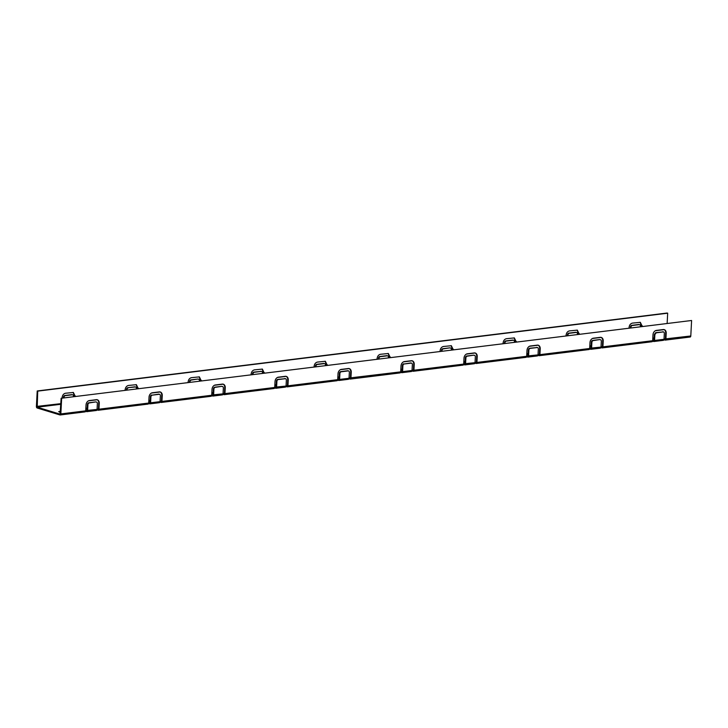 <?xml version="1.0" encoding="UTF-8"?>
<svg xmlns="http://www.w3.org/2000/svg" width="728" height="728" viewBox="0 0 728 728"><rect width="100%" height="100%" fill="white"/><g stroke="black" fill="none" stroke-linecap="round" stroke-linejoin="round"><path stroke-width="1.09" d="M400.719 371.553L402.065 371.48L402.375 365.574L402.893 365.729A1.638 1.219 107 0 1 404.24 363.982L411.174 363.117A1.638 1.219 107 0 1 412.348 364.564L412.039 370.47L402.584 371.644L402.893 365.729M412.057 370.152L413.404 370.079L413.713 364.173A4.086 3.058 107 0 0 412.012 360.742M463.709 363.763L465.065 363.691L465.374 357.776L465.893 357.939A1.638 1.219 107 0 1 467.24 356.183L473.646 355.173L466.712 356.028A1.638 1.219 107 0 0 465.374 357.776M475.047 362.362L476.403 362.289L476.713 356.374A4.086 3.058 107 0 0 475.011 352.953M526.708 355.965L528.055 355.892L528.364 349.986L528.883 350.141A1.638 1.219 107 0 1 530.23 348.394L537.164 347.538L529.711 348.23A1.638 1.219 107 0 0 528.364 349.986M538.047 354.563L539.393 354.49L539.703 348.585A4.086 3.058 107 0 0 538.001 345.154M589.698 348.175L591.054 348.102L591.364 342.196L591.882 342.351A1.638 1.219 107 0 1 593.229 340.595L599.635 339.585L592.701 340.44A1.638 1.219 107 0 0 591.364 342.196M601.037 346.774L602.393 346.701L602.702 340.786A4.086 3.058 107 0 0 601 337.364M652.697 340.386L654.044 340.304L654.354 334.398L655.701 332.641L663.144 331.95A1.638 1.219 107 0 1 664.327 333.388L664.018 339.294L654.563 340.467L654.872 334.561L654.354 334.398M664.036 338.975L665.383 338.902L665.692 332.996A4.086 3.058 107 0 0 663.991 329.566M667.148 323.296L667.676 313.195L667.157 313.031L37.21 390.972L36.4 406.461A1.31 0.828 82.9 0 0 37.164 407.999L37.21 407.198L60.069 414.15L61.134 398.271L691.6 320.493L61.134 398.271M85.74 410.528L87.096 410.446L87.406 404.541L87.924 404.695A1.638 1.219 107 0 1 89.271 402.948L95.677 401.929L88.743 402.784A1.638 1.219 107 0 0 87.406 404.541M97.079 409.118L98.435 409.045L98.744 403.139A4.086 3.058 107 0 0 97.042 399.708M148.739 402.73L150.086 402.657L150.396 396.751L150.914 396.906A1.638 1.219 107 0 1 152.261 395.149L159.195 394.294A1.638 1.219 107 0 1 160.369 395.741L160.06 401.647L150.605 402.811L150.914 396.906M160.078 401.328L161.425 401.255L161.734 395.34A4.086 3.058 107 0 0 160.033 391.919M211.73 394.94L213.086 394.867L213.395 388.952L213.914 389.116A1.638 1.219 107 0 1 215.261 387.36L221.667 386.341L214.733 387.196A1.638 1.219 107 0 0 213.395 388.952M223.068 393.529L224.424 393.457L224.734 387.551A4.086 3.058 107 0 0 223.032 384.12M274.729 387.141L276.076 387.069L276.385 381.163L276.904 381.317A1.638 1.219 107 0 1 278.251 379.561L285.185 378.706L277.732 379.406A1.638 1.219 107 0 0 276.385 381.163M286.068 385.74L287.414 385.667L287.724 379.761A4.086 3.058 107 0 0 286.022 376.331M337.719 379.352L339.075 379.279L339.385 373.364L339.903 373.528A1.638 1.219 107 0 1 341.25 371.771L348.175 370.916A1.638 1.219 107 0 1 349.349 372.354L349.04 378.269L339.594 379.434L339.903 373.528M349.058 377.95L350.414 377.868L350.723 371.963A4.086 3.058 107 0 0 349.021 368.541M60.397 412.248L58.686 411.666L60.451 411.265M148.867 400.209L150.196 400.609M150.159 401.337L148.812 401.237M211.866 392.419L213.195 392.82M213.149 393.539L211.812 393.439M274.856 384.63L276.185 385.021M276.149 385.749L274.802 385.649M337.856 376.831L339.184 377.231M339.139 377.95L337.801 377.859M400.846 369.041L402.175 369.433M402.138 370.161L400.791 370.061M463.845 361.243L465.165 361.643M465.128 362.362L463.791 362.271M526.835 353.453L528.164 353.844M528.128 354.572L526.781 354.472M589.826 345.654L591.154 346.055M591.118 346.774L589.78 346.683M652.825 337.865L654.154 338.265M654.117 338.984L652.77 338.884M87.16 409.127L85.822 409.027M85.877 408.008L87.205 408.399M348.958 378.724L350.031 379.051A1.31 0.828 -97.1 0 0 350.259 379.079A1.31 0.828 -97.1 0 0 350.932 378.032L351.242 372.126A4.086 3.058 107 0 0 349.285 368.605A4.086 3.058 107 0 0 348.303 368.523L341.368 369.378A4.086 3.058 107 0 0 338.01 373.755L337.701 379.67L287.933 385.822L288.243 379.916A4.086 3.058 107 0 0 286.286 376.394A4.086 3.058 107 0 0 285.303 376.312L278.378 377.168A4.086 3.058 107 0 0 275.02 381.554L274.711 387.46L224.943 393.621L225.252 387.706A4.086 3.058 107 0 0 223.296 384.184A4.086 3.058 107 0 0 222.313 384.102L215.379 384.966A4.086 3.058 107 0 0 212.021 389.344L211.712 395.259L161.944 401.41L162.253 395.504A4.086 3.058 107 0 0 160.297 391.983A4.086 3.058 107 0 0 159.314 391.901L152.389 392.756A4.086 3.058 107 0 0 149.031 397.142L148.721 403.048L98.953 409.209L99.263 403.294A4.086 3.058 107 0 0 97.306 399.772A4.086 3.058 107 0 0 96.323 399.69L89.389 400.555A4.086 3.058 107 0 0 86.031 404.932L85.722 410.847L60.843 413.923L61.653 398.425M337.619 380.125L338.693 380.462A1.31 0.828 -97.1 0 0 338.92 380.48A1.31 0.828 -97.1 0 0 339.594 379.434L339.075 379.279M285.958 386.523L287.041 386.85A1.31 0.828 -97.1 0 0 287.269 386.868A1.31 0.828 -97.1 0 0 287.933 385.822L287.414 385.667M274.62 387.924L275.703 388.251A1.31 0.828 -97.1 0 0 275.93 388.27A1.31 0.828 -97.1 0 0 276.594 387.232L276.904 381.317M222.968 394.312L224.042 394.64A1.31 0.828 -97.1 0 0 224.269 394.667A1.31 0.828 -97.1 0 0 224.943 393.621L224.424 393.457M211.63 395.714L212.703 396.041A1.31 0.828 -97.1 0 0 212.931 396.068A1.31 0.828 -97.1 0 0 213.604 395.022L213.914 389.116M159.969 402.111L161.052 402.438A1.31 0.828 -97.1 0 0 161.279 402.457A1.31 0.828 -97.1 0 0 161.944 401.41L161.425 401.255M148.63 403.512L149.713 403.84A1.31 0.828 -97.1 0 0 149.941 403.858A1.31 0.828 -97.1 0 0 150.605 402.811L150.086 402.657M96.979 409.9L98.053 410.228A1.31 0.828 -97.1 0 0 98.28 410.246A1.31 0.828 -97.1 0 0 98.953 409.209L98.435 409.045M85.64 411.302L86.714 411.629A1.31 0.828 -97.1 0 0 86.941 411.657A1.31 0.828 -97.1 0 0 87.615 410.61L87.924 404.695M37.164 407.999L59.942 414.942A1.31 0.828 -97.1 0 0 60.169 414.969A1.31 0.828 -97.1 0 0 60.843 413.923L60.324 413.759M663.927 339.758L665.01 340.085A1.31 0.828 -97.1 0 0 665.237 340.113A1.31 0.828 -97.1 0 0 665.902 339.066L666.211 333.151A4.086 3.058 107 0 0 664.255 329.629A4.086 3.058 107 0 0 663.272 329.547L656.347 330.412A4.086 3.058 107 0 0 652.989 334.789L652.679 340.704L602.911 346.856L603.221 340.95A4.086 3.058 107 0 0 601.264 337.428A4.086 3.058 107 0 0 600.282 337.346L593.347 338.202A4.086 3.058 107 0 0 589.989 342.588L589.68 348.494L539.912 354.654L540.221 348.739A4.086 3.058 107 0 0 538.265 345.218A4.086 3.058 107 0 0 537.282 345.136L530.357 345.991A4.086 3.058 107 0 0 526.999 350.377L526.69 356.283L476.922 362.444L477.231 356.538A4.086 3.058 107 0 0 475.275 353.016A4.086 3.058 107 0 0 474.292 352.934L467.358 353.79A4.086 3.058 107 0 0 464 358.176L463.691 364.082L413.923 370.234L414.232 364.328A4.086 3.058 107 0 0 412.276 360.806A4.086 3.058 107 0 0 411.293 360.724L404.368 361.579A4.086 3.058 107 0 0 401.01 365.966L400.7 371.871L350.414 377.868M652.588 341.159L653.671 341.487A1.31 0.828 -97.1 0 0 653.899 341.514A1.31 0.828 -97.1 0 0 654.563 340.467L654.044 340.304M600.937 347.556L602.01 347.884A1.31 0.828 -97.1 0 0 602.238 347.902A1.31 0.828 -97.1 0 0 602.911 346.856L602.393 346.701M589.598 348.958L590.672 349.285A1.31 0.828 -97.1 0 0 590.899 349.304A1.31 0.828 -97.1 0 0 591.573 348.257L591.882 342.351M537.937 355.346L539.02 355.674A1.31 0.828 -97.1 0 0 539.248 355.692A1.31 0.828 -97.1 0 0 539.912 354.654L539.393 354.49M526.599 356.747L527.682 357.075A1.31 0.828 -97.1 0 0 527.909 357.102A1.31 0.828 -97.1 0 0 528.574 356.056L528.883 350.141M474.947 363.136L476.021 363.472A1.31 0.828 -97.1 0 0 476.249 363.49A1.31 0.828 -97.1 0 0 476.922 362.444L476.403 362.289M463.609 364.546L464.682 364.874A1.31 0.828 -97.1 0 0 464.91 364.892A1.31 0.828 -97.1 0 0 465.583 363.845L465.893 357.939M411.948 370.934L413.031 371.262A1.31 0.828 -97.1 0 0 413.258 371.28A1.31 0.828 -97.1 0 0 413.923 370.234L413.404 370.079M400.609 372.336L401.692 372.663A1.31 0.828 -97.1 0 0 401.92 372.681A1.31 0.828 -97.1 0 0 402.584 371.644L402.065 371.48M59.569 412.112L60.406 412.066M148.821 401.01L149.913 401.337M211.821 393.22L212.904 393.539M274.811 385.421L275.903 385.749M337.81 377.632L338.893 377.95M400.8 369.842L401.892 370.161M463.8 362.044L464.883 362.362M526.79 354.254L527.882 354.572M589.789 346.455L590.872 346.783M652.779 338.666L653.871 338.984M85.831 408.808L86.914 409.127M639.348 324.642A1.638 1.219 107 0 0 638.711 324.488L631.777 325.343A1.638 1.219 107 0 0 630.439 327.099L630.958 327.254A1.638 1.219 107 0 1 632.295 325.507L639.23 324.652A1.638 1.219 107 0 1 640.403 326.089L640.376 326.608M630.93 327.773L630.958 327.254M630.393 327.846L630.439 327.099M629.038 328.01L629.065 327.491C629.383 325.043 630.503 323.578 632.423 323.105L640.34 322.331L642.269 326.371M667.676 313.195L37.729 391.127L37.21 407.198L60.815 404.277M62.089 398.152L62.117 397.634C62.426 395.186 63.545 393.721 65.475 393.247L73.382 392.474L75.312 396.514M125.079 390.354L125.107 389.844C125.425 387.396 126.545 385.931 128.465 385.458L136.382 384.684L138.311 388.725M188.079 382.564L188.106 382.045C188.416 379.597 189.535 378.141 191.464 377.668L199.372 376.886L201.301 380.926M251.069 374.774L251.096 374.256C251.415 371.808 252.534 370.343 254.454 369.87L262.371 369.096L264.3 373.136M314.068 366.976L314.096 366.457C314.405 364.009 315.524 362.553 317.454 362.08L325.361 361.297L327.291 365.338M377.059 359.186L377.086 358.667C377.404 356.219 378.524 354.754 380.444 354.281L388.361 353.508L390.29 357.548M440.058 351.387L440.085 350.869C440.394 348.421 441.514 346.965 443.443 346.492L451.351 345.718L453.28 349.749M503.048 343.598L503.075 343.079C503.394 340.631 504.513 339.166 506.433 338.693L514.35 337.919L516.279 341.96M566.047 335.799L566.075 335.289C566.384 332.833 567.503 331.376 569.433 330.903L577.34 330.13L579.27 334.17M263.764 373.2L262.107 369.032M200.773 380.99L199.108 376.822M137.774 388.788L136.118 384.621M74.784 396.578L73.118 392.41M641.732 326.435L640.076 322.267M578.742 334.234L577.077 330.066M515.743 342.024L514.086 337.856M452.752 349.822L451.087 345.645M389.753 357.612L388.097 353.444M326.763 365.411L325.098 361.234M37.21 390.972L37.729 391.127M72.4 394.785A1.638 1.219 107 0 0 71.754 394.631L72.272 394.785A1.638 1.219 107 0 1 73.455 396.232L73.428 396.751M71.754 394.631L64.828 395.486A1.638 1.219 107 0 0 63.482 397.242L64 397.397A1.638 1.219 107 0 1 65.347 395.65L72.272 394.785M576.358 332.432A1.638 1.219 107 0 0 575.712 332.286L568.786 333.142A1.638 1.219 107 0 0 567.44 334.889L567.958 335.053A1.638 1.219 107 0 1 569.305 333.297L576.23 332.441A1.638 1.219 107 0 1 577.413 333.879L577.386 334.398M513.358 340.231A1.638 1.219 107 0 0 512.721 340.076L513.24 340.231A1.638 1.219 107 0 1 514.414 341.678L514.387 342.196M512.721 340.076L505.787 340.931A1.638 1.219 107 0 0 504.449 342.688L504.968 342.843A1.638 1.219 107 0 1 506.306 341.095L513.24 340.231M441.414 351.224L441.45 350.477A1.638 1.219 107 0 1 442.797 348.73L449.722 347.866L443.316 348.885A1.638 1.219 107 0 0 441.969 350.641L441.942 351.16M450.368 348.02A1.638 1.219 107 0 0 449.722 347.866M451.396 349.986L451.424 349.467A1.638 1.219 107 0 0 450.241 348.029M387.369 355.81A1.638 1.219 107 0 0 386.732 355.664L387.251 355.819A1.638 1.219 107 0 1 388.424 357.266L388.397 357.785M386.732 355.664L379.798 356.52A1.638 1.219 107 0 0 378.46 358.276L378.979 358.431A1.638 1.219 107 0 1 380.316 356.675L387.251 355.819M324.379 363.609A1.638 1.219 107 0 0 323.733 363.454L324.251 363.618A1.638 1.219 107 0 1 325.434 365.056L325.407 365.574M323.733 363.454L316.807 364.309A1.638 1.219 107 0 0 315.461 366.066L315.979 366.23A1.638 1.219 107 0 1 317.326 364.473L324.251 363.618M252.425 374.601L252.47 373.864A1.638 1.219 107 0 1 253.808 372.108L261.261 371.407L254.327 372.263A1.638 1.219 107 0 0 252.989 374.019L252.962 374.538M261.379 371.398A1.638 1.219 107 0 0 260.742 371.253M262.408 373.364L262.435 372.854A1.638 1.219 107 0 0 261.261 371.407M189.435 382.4L189.471 381.654A1.638 1.219 107 0 1 190.818 379.898L197.743 379.042L191.337 380.061A1.638 1.219 107 0 0 189.99 381.809L189.963 382.327M198.389 379.197A1.638 1.219 107 0 0 197.743 379.042M199.417 381.163L199.445 380.644A1.638 1.219 107 0 0 198.262 379.206M135.39 386.987A1.638 1.219 107 0 0 134.753 386.841L135.272 386.996A1.638 1.219 107 0 1 136.445 388.434L136.418 388.952M126.435 390.19L126.481 389.444A1.638 1.219 107 0 1 127.819 387.696L134.753 386.841M127.819 387.696L135.272 386.996M128.337 387.851A1.638 1.219 107 0 0 127 389.607L126.972 390.126M567.403 335.635L567.44 334.889M567.931 335.572L567.958 335.053M504.404 343.425L504.449 342.688M504.941 343.361L504.968 342.843M378.414 359.013L378.46 358.276M378.951 358.95L378.979 358.431M315.424 366.812L315.461 366.066M315.952 366.739L315.979 366.23M63.445 397.979L63.482 397.242M63.973 397.916L64 397.397M96.314 402.084A1.638 1.219 107 0 0 96.069 401.965L96.587 402.12A1.638 1.219 107 0 1 97.37 403.53L97.061 409.436L87.096 410.446M600.272 339.73A1.638 1.219 107 0 0 599.635 339.585M600.118 348.111A1.31 0.828 -97.1 0 0 600.345 348.139A1.31 0.828 -97.1 0 0 601.019 347.092L601.328 341.177A1.638 1.219 107 0 0 600.154 339.739M537.282 347.529A1.638 1.219 107 0 0 536.636 347.374M537.128 355.91A1.31 0.828 -97.1 0 0 537.355 355.928A1.31 0.828 -97.1 0 0 538.028 354.882L538.338 348.976A1.638 1.219 107 0 0 537.164 347.538M474.283 355.319A1.638 1.219 107 0 0 473.646 355.173M474.128 363.7A1.31 0.828 -97.1 0 0 474.356 363.727A1.31 0.828 -97.1 0 0 475.029 362.68L475.339 356.766A1.638 1.219 107 0 0 474.165 355.328M411.293 363.117A1.638 1.219 107 0 0 410.647 362.963L411.174 363.117M404.24 363.982L410.647 362.963M403.721 363.818A1.638 1.219 107 0 0 402.375 365.574M348.293 370.907A1.638 1.219 107 0 0 347.656 370.752L348.175 370.916M347.656 370.752L340.722 371.617A1.638 1.219 107 0 0 339.385 373.364M285.303 378.697A1.638 1.219 107 0 0 284.657 378.551M285.149 387.087A1.31 0.828 -97.1 0 0 285.376 387.105A1.31 0.828 -97.1 0 0 286.049 386.058L286.359 380.153A1.638 1.219 107 0 0 285.185 378.706M222.304 386.495A1.638 1.219 107 0 0 221.667 386.341M222.149 394.876A1.31 0.828 -97.1 0 0 222.377 394.894A1.31 0.828 -97.1 0 0 223.05 393.848L223.359 387.942A1.638 1.219 107 0 0 222.186 386.504M159.314 394.285A1.638 1.219 107 0 0 158.668 394.139L159.195 394.294M152.261 395.149L158.668 394.139M151.743 394.995A1.638 1.219 107 0 0 150.396 396.751M689.889 337.009A1.31 0.828 -97.1 0 0 690.117 337.028A1.31 0.828 -97.1 0 0 690.79 335.981L691.6 320.493M96.16 410.465A1.31 0.828 -97.1 0 0 96.387 410.483A1.31 0.828 -97.1 0 0 97.061 409.436M84.821 411.866A1.31 0.828 -97.1 0 0 85.049 411.884A1.31 0.828 -97.1 0 0 85.722 410.847M651.778 341.723A1.31 0.828 -97.1 0 0 652.006 341.741A1.31 0.828 -97.1 0 0 652.679 340.704M588.779 349.522A1.31 0.828 -97.1 0 0 589.007 349.54A1.31 0.828 -97.1 0 0 589.68 348.494M525.789 357.311A1.31 0.828 -97.1 0 0 526.016 357.33A1.31 0.828 -97.1 0 0 526.69 356.283M462.79 365.101A1.31 0.828 -97.1 0 0 463.017 365.128A1.31 0.828 -97.1 0 0 463.691 364.082M399.799 372.9A1.31 0.828 -97.1 0 0 400.027 372.918A1.31 0.828 -97.1 0 0 400.7 371.871M411.138 371.498A1.31 0.828 -97.1 0 0 411.365 371.517A1.31 0.828 -97.1 0 0 412.039 370.47M336.8 380.689A1.31 0.828 -97.1 0 0 337.028 380.717A1.31 0.828 -97.1 0 0 337.701 379.67M348.139 379.288A1.31 0.828 -97.1 0 0 348.366 379.306A1.31 0.828 -97.1 0 0 349.04 378.269M273.81 388.488A1.31 0.828 -97.1 0 0 274.037 388.506A1.31 0.828 -97.1 0 0 274.711 387.46M210.811 396.278A1.31 0.828 -97.1 0 0 211.038 396.296A1.31 0.828 -97.1 0 0 211.712 395.259M147.82 404.076A1.31 0.828 -97.1 0 0 148.048 404.095A1.31 0.828 -97.1 0 0 148.721 403.048M159.159 402.666A1.31 0.828 -97.1 0 0 159.387 402.693A1.31 0.828 -97.1 0 0 160.06 401.647M663.117 340.322A1.31 0.828 -97.1 0 0 663.345 340.34A1.31 0.828 -97.1 0 0 664.018 339.294M663.272 331.941A1.638 1.219 107 0 0 662.626 331.786M654.872 334.561L656.219 332.805L663.144 331.95M401.892 371.844L401.692 372.663M413.231 370.443L413.031 371.262M464.892 364.055L464.682 364.874M476.23 362.653L476.021 363.472M527.882 356.256L527.682 357.075M539.221 354.855L539.02 355.674M590.881 348.466L590.672 349.285M602.22 347.065L602.01 347.884M653.871 340.668L653.671 341.487M665.21 339.266L665.01 340.085M60.151 414.123L59.942 414.942M86.923 410.81L86.714 411.629M98.262 409.409L98.053 410.228M149.913 403.021L149.713 403.84M161.252 401.619L161.052 402.438M212.913 395.222L212.703 396.041M224.251 393.821L224.042 394.64M275.903 387.433L275.703 388.251M287.241 386.031L287.041 386.85M338.902 379.643L338.693 380.462M350.241 378.232L350.031 379.051M631.777 325.343L632.295 325.507M638.711 324.488L639.23 324.652M60.852 403.658L36.4 406.461M655.373 330.721L664.127 329.638M641.778 325.698L642.296 325.853M74.82 395.841L75.339 395.996M64.828 395.486L65.347 395.65M568.786 333.142L569.305 333.297M575.712 332.286L576.23 332.441M505.787 340.931L506.306 341.095M442.797 348.73L443.316 348.885M441.45 350.477L441.969 350.641M379.798 356.52L380.316 356.675M316.807 364.309L317.326 364.473M253.808 372.108L254.327 372.263M252.47 373.864L252.989 374.019M190.818 379.898L191.337 380.061M189.471 381.654L189.99 381.809M126.481 389.444L127 389.607M578.778 333.488L579.297 333.651M515.788 341.286L516.307 341.441M452.789 349.076L453.307 349.24M389.799 356.875L390.317 357.029M326.799 364.664L327.318 364.819M263.809 372.454L264.328 372.618M200.81 380.253L201.328 380.407M137.82 388.042L138.338 388.206M666.211 333.151L665.692 332.996M690.79 335.981L665.383 338.902M350.723 371.963L351.242 372.126M413.713 364.173L414.232 364.328M476.713 356.374L477.231 356.538M539.703 348.585L540.221 348.739M602.702 340.786L603.221 340.95M98.744 403.139L99.263 403.294M161.734 395.34L162.253 395.504M224.734 387.551L225.252 387.706M287.724 379.761L288.243 379.916M89.271 402.948L88.743 402.784M592.701 340.44L593.229 340.595M530.23 348.394L529.711 348.23M467.24 356.183L466.712 356.028M340.722 371.617L341.25 371.771M278.251 379.561L277.732 379.406M215.261 387.36L214.733 387.196M601.019 347.092L591.054 348.102M538.028 354.882L528.055 355.892M475.029 362.68L465.065 363.691M286.049 386.058L276.076 387.069M223.05 393.848L213.086 394.867M592.383 338.511L601.137 337.428M529.383 346.3L538.138 345.218M466.393 354.099L475.147 353.016M403.394 361.889L412.148 360.806M340.404 369.688L349.158 368.605M277.404 377.477L286.159 376.394M214.414 385.276L223.168 384.193M151.415 393.065L160.169 391.983M88.425 400.855L97.179 399.772M86.05 408.863L86.086 408.062M652.998 338.72L653.043 337.919M590.008 346.51L590.044 345.718M527.008 354.309L527.054 353.508M464.018 362.098L464.055 361.297M401.019 369.897L401.064 369.096M338.029 377.686L338.065 376.886M275.029 385.485L275.075 384.684M212.039 393.275L212.076 392.474M149.04 401.064L149.085 400.273M656.219 332.805L655.701 332.641M639.102 324.524L639.621 324.679M72.145 394.667L72.673 394.822M576.103 332.314L576.631 332.478M513.113 340.113L513.631 340.267M450.113 347.902L450.641 348.057M387.123 355.692L387.642 355.856M324.124 363.49L324.652 363.645M261.134 371.28L261.652 371.444M198.134 379.079L198.662 379.233M135.144 386.868L135.663 387.032M600.027 339.612L600.545 339.776M537.037 347.411L537.555 347.565M474.037 355.2L474.556 355.364M411.047 362.999L411.566 363.154M348.048 370.789L348.566 370.943M285.058 378.578L285.576 378.742M222.058 386.377L222.577 386.532M159.068 394.166L159.587 394.33M85.049 411.884L60.169 414.969M690.117 337.028L665.237 340.113M652.006 341.741L602.238 347.902M589.007 349.54L539.248 355.692M526.016 357.33L476.249 363.49M463.017 365.128L413.258 371.28M400.027 372.918L350.259 379.079M337.028 380.717L287.269 386.868M274.037 388.506L224.269 394.667M211.038 396.296L161.279 402.457M148.048 404.095L98.28 410.246M96.387 410.483L86.941 411.657M600.345 348.139L590.899 349.304M537.355 355.928L527.909 357.102M474.356 363.727L464.91 364.892M411.365 371.517L401.92 372.681M348.366 379.306L338.92 380.48M285.376 387.105L275.93 388.27M222.377 394.894L212.931 396.068M159.387 402.693L149.941 403.858M663.026 331.822L663.545 331.977M663.345 340.34L653.899 341.514"/></g></svg>

